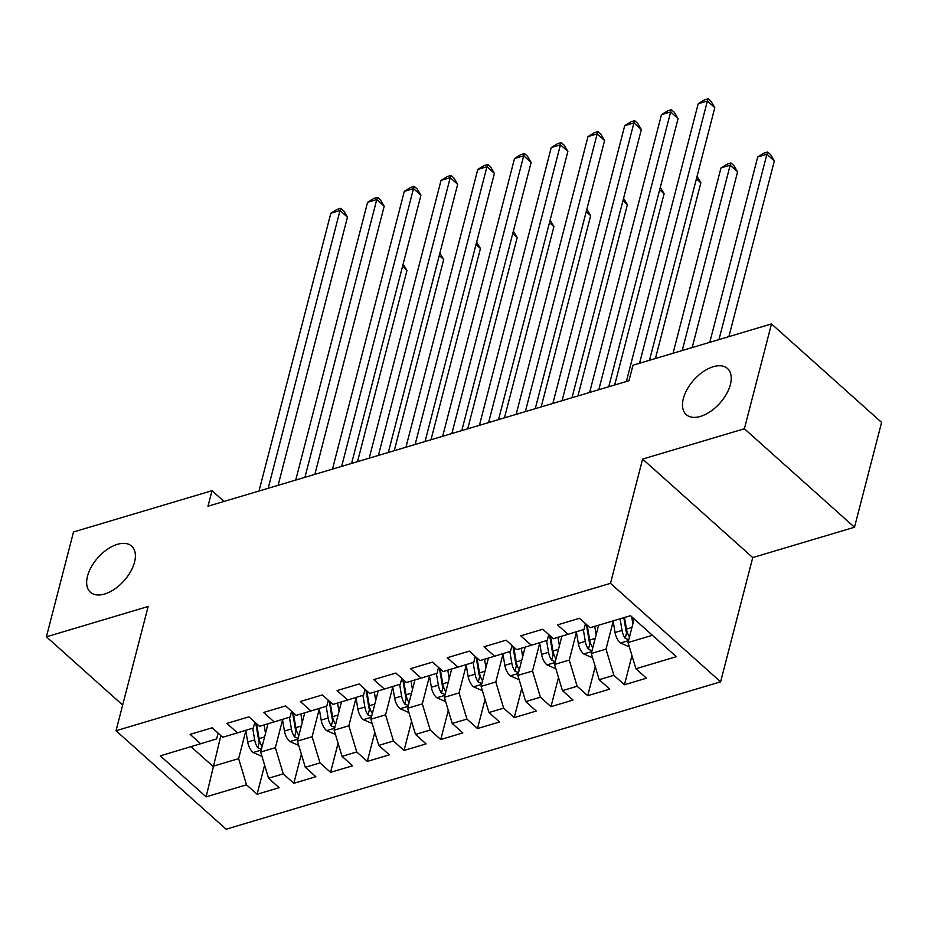 <?xml version="1.0" encoding="UTF-8"?>
<svg xmlns="http://www.w3.org/2000/svg" width="928" height="928" viewBox="0 0 928 928"><rect width="100%" height="100%" fill="white"/><g stroke="black" fill="none" stroke-linecap="round" stroke-linejoin="round"><path stroke-width="1.39" d="M683.356 398.564A30.937 17.435 131.8 0 1 703.285 371.641A30.937 17.435 131.8 0 1 727.494 368.509A30.937 17.435 131.8 0 1 730.382 384.552A30.937 17.435 131.8 0 1 710.454 411.487A30.937 17.435 131.8 0 1 686.244 414.619A30.937 17.435 131.8 0 1 683.356 398.564M87.51 576.184A30.937 17.435 131.8 0 1 107.428 549.248A30.937 17.435 131.8 0 1 131.637 546.116A30.937 17.435 131.8 0 1 134.525 562.171A30.937 17.435 131.8 0 1 114.608 589.094A30.937 17.435 131.8 0 1 90.399 592.226A30.937 17.435 131.8 0 1 87.51 576.184M854.491 527.243L744.384 428.759L642.617 459.093L752.736 557.577L854.491 527.243L881.6 422.414L771.493 323.93L633 365.203L628.975 380.735L207.988 506.224L212.002 490.703L73.509 531.976L46.4 636.817L122.67 705.036M752.736 557.577L720.604 681.825L226.13 829.214L116.023 730.73L610.485 583.341L720.604 681.825M220.876 735.579L206.12 796.85L246.523 784.81L257.091 794.252L279.131 787.686L268.563 778.232L283.26 773.859L293.828 783.302L315.868 776.736L305.3 767.282L319.998 762.909L330.565 772.351L352.605 765.786L342.038 756.332L356.735 751.958L367.302 761.401L389.342 754.835L378.775 745.381L393.472 741.008L404.04 750.45L426.08 743.885L415.512 734.431L430.209 730.058L440.765 739.5L462.817 732.934L452.249 723.48L466.946 719.107L477.502 728.561L499.542 721.984L488.986 712.53L503.672 708.157L514.24 717.611L536.28 711.034L525.724 701.591L540.409 697.206L550.977 706.66L573.017 700.083L562.449 690.641L577.146 686.256L587.714 695.71L609.754 689.133L599.186 679.69L613.884 675.306L624.451 684.76L646.491 678.182L635.924 668.74L628.036 642.559L652.407 635.286M206.12 796.85L160.289 755.856L216.618 738.932L218.126 733.12M635.924 668.74L676.338 656.688L630.506 615.693L590.092 627.746L579.536 618.292L557.496 624.869L568.052 634.311L553.355 638.696L542.799 629.242L520.759 635.819L531.315 645.262L516.629 649.646L506.062 640.192L484.022 646.77L494.589 656.212L479.892 660.597L469.324 651.143L447.284 657.72L457.852 667.162L443.155 671.547L432.587 662.093L410.547 668.659L421.115 678.113L406.418 682.498L395.85 673.044L373.81 679.609L384.378 689.063L369.68 693.448L359.113 683.994L337.073 690.56L347.64 700.014L332.943 704.398L322.387 694.944L300.336 701.51L310.903 710.964L296.206 715.349L285.65 705.895L263.61 712.46L274.166 721.914L259.48 726.299L248.913 716.845L226.873 723.411L237.429 732.865L222.743 737.25L212.176 727.796L190.136 734.361L200.703 743.815M613.176 621.366L605.996 649.124L591.298 653.509L598.618 625.205M613.884 675.306L605.996 649.124M599.186 679.69L591.298 653.509M576.439 632.316L569.258 660.075L554.573 664.46L561.892 636.156M577.146 686.256L569.258 660.075M562.449 690.641L554.573 664.46M568.052 634.311L583.979 629.428L585.475 623.616M539.702 643.266L532.521 671.025L517.836 675.41L525.155 647.106M540.409 697.206L532.521 671.025M525.724 701.591L517.836 675.41M531.315 645.262L547.242 640.378L548.738 634.566M502.976 654.217L495.796 681.976L481.098 686.36L488.418 658.056M503.672 708.157L495.796 681.976M488.986 712.53L481.098 686.36M494.589 656.212L510.504 651.328L512.012 645.517M466.239 665.167L459.058 692.926L444.361 697.311L451.681 669.007M466.946 719.107L459.058 692.926M452.249 723.48L444.361 697.311M457.852 667.162L473.767 662.279L475.275 656.467M429.502 676.118L422.321 703.876L407.624 708.261L414.944 679.957M430.209 730.058L422.321 703.876M415.512 734.431L407.624 708.261M421.115 678.113L437.03 673.229L438.538 667.418M392.764 687.056L385.584 714.827L370.887 719.212L378.206 690.908M393.472 741.008L385.584 714.827M378.775 745.381L370.887 719.212M384.378 689.063L400.293 684.18L401.801 678.368M356.027 698.007L348.847 725.777L334.15 730.162L341.469 701.858M356.735 751.958L348.847 725.777M342.038 756.332L334.15 730.162M347.64 700.014L363.556 695.13L365.064 689.318M319.29 708.957L312.11 736.728L297.412 741.112L304.744 712.808M319.998 762.909L312.11 736.728M305.3 767.282L297.412 741.112M310.903 710.964L326.83 706.08L328.326 700.269M282.553 719.908L275.372 747.678L260.687 752.063L268.006 723.759M283.26 773.859L275.372 747.678M268.563 778.232L260.687 752.063M274.166 721.914L290.093 717.031L291.589 711.219M245.816 730.858L238.635 758.628L212.93 766.296L191.017 746.704M246.523 784.81L238.635 758.628M237.429 732.865L253.356 727.981L254.864 722.17M744.384 428.759L771.493 323.93M116.023 730.73L148.155 606.483L46.4 636.817M642.617 459.093L610.485 583.341M224.019 501.445L212.002 490.703M634.149 618.953L628.036 642.559M257.091 794.252L264.619 765.136M293.828 783.302L301.356 754.186M330.565 772.351L338.094 743.235M367.302 761.401L374.831 732.285M404.04 750.45L411.568 721.334M440.765 739.5L448.305 710.384M477.502 728.561L485.042 699.434M514.24 717.611L521.768 688.483M550.977 706.66L558.505 677.533M587.714 695.71L595.242 666.582M624.451 684.76L631.98 655.632M278.11 485.332L347.455 217.175L340.019 210.517L268.18 488.29M330.832 213.254L337.131 209.38L340.796 208.29L340.019 210.517L330.832 213.254L259.005 491.028M340.796 208.29L343.778 210.946L347.455 217.175M265.524 733.329L264.109 724.919M261.986 756.378L252.938 752.399A12.806 7.795 -106.6 0 1 247.695 741.994L245.734 730.324M357.512 461.657L406.974 270.408L402.532 266.429M262.137 746.414A12.806 7.795 -106.6 0 1 259.086 738.595L256.569 723.701M252.694 728.178L254.678 739.906A12.806 7.795 73.4 0 0 257.81 747.84L261.394 749.302M257.81 747.84L259.26 742.261A6.519 3.979 -106.6 0 1 258.622 740.034L255.745 722.97M403.146 264.051L406.974 270.408M314.847 474.382L384.192 206.225L376.756 199.566L304.918 477.34M367.569 202.304L373.868 198.43L377.534 197.339L376.756 199.566L367.569 202.304L295.73 480.078M377.534 197.339L380.515 199.996L384.192 206.225M351.584 463.432L420.929 195.274L413.494 188.616L341.655 466.39M404.306 191.354L410.594 187.479L414.271 186.389L413.494 188.616L404.306 191.354L332.468 469.127M414.271 186.389L417.252 189.045L420.929 195.274M302.261 722.378L300.846 713.968M298.712 745.428L289.675 741.449A12.806 7.795 -106.6 0 1 284.432 731.044L282.46 719.374M394.249 450.706L443.712 259.457L439.269 255.478M298.874 735.463A12.806 7.795 -106.6 0 1 295.823 727.645L293.306 712.75M289.432 717.228L291.415 728.956A12.806 7.795 73.4 0 0 294.547 736.89L298.132 738.352M294.547 736.89L295.997 731.31A6.519 3.979 -106.6 0 1 295.359 729.083L292.482 712.02M439.884 253.1L443.712 259.457M338.998 711.428L337.583 703.018M335.449 734.477L326.412 730.498A12.806 7.795 -106.6 0 1 321.169 720.093L319.197 708.424M430.986 439.756L480.449 248.507L475.994 244.528M335.611 724.513A12.806 7.795 -106.6 0 1 332.56 716.694L330.043 701.8M326.169 706.278L328.152 718.005A12.806 7.795 73.4 0 0 331.284 725.94L334.869 727.401M331.284 725.94L332.723 720.36A6.519 3.979 -106.6 0 1 332.096 718.133L329.22 701.069M476.609 242.15L480.449 248.507M388.322 452.481L457.666 184.324L450.231 177.666L378.392 455.439M441.044 180.403L447.331 176.529L451.008 175.438L450.231 177.666L441.044 180.403L369.205 458.177M451.008 175.438L453.989 178.095L457.666 184.324M425.047 441.531L494.404 173.374L486.956 166.715L415.129 444.489M477.781 169.453L484.068 165.578L487.745 164.488L486.956 166.715L477.781 169.453L405.942 447.226M487.745 164.488L490.715 167.144L494.404 173.374M375.736 700.478L374.32 692.068M372.186 723.527L363.15 719.548A12.806 7.795 -106.6 0 1 357.906 709.143L355.934 697.473M467.724 428.806L517.186 237.556L512.732 233.578M372.348 713.562A12.806 7.795 -106.6 0 1 369.286 705.744L366.78 690.85M362.906 695.327L364.878 707.055A12.806 7.795 73.4 0 0 368.022 714.989L371.606 716.451M368.022 714.989L369.46 709.41A6.519 3.979 -106.6 0 1 368.834 707.182L365.957 690.119M513.346 231.2L517.186 237.556M412.473 689.527L411.058 681.117M408.923 712.576L399.887 708.598A12.806 7.795 -106.6 0 1 394.644 698.192L392.672 686.523M504.461 417.855L553.923 226.606L549.469 222.627M409.086 702.612A12.806 7.795 -106.6 0 1 406.023 694.794L403.518 679.899M399.643 684.377L401.615 696.104A12.806 7.795 73.4 0 0 404.759 704.039L408.343 705.5M404.759 704.039L406.197 698.459A6.519 3.979 -106.6 0 1 405.571 696.232L402.694 679.168M550.084 220.249L553.923 226.606M461.784 430.58L531.141 162.423L523.694 155.765L451.866 433.538M514.518 158.502L520.805 154.628L524.482 153.538L523.694 155.765L514.518 158.502L442.679 436.276M524.482 153.538L527.452 156.194L531.141 162.423M449.21 678.577L447.783 670.167M445.66 701.626L436.624 697.647A12.806 7.795 -106.6 0 1 431.369 687.242L429.409 675.572M541.198 406.905L590.66 215.656L586.206 211.677M445.823 691.662A12.806 7.795 -106.6 0 1 442.76 683.843L440.255 668.949M436.38 673.426L438.352 685.154A12.806 7.795 73.4 0 0 441.484 693.088L445.069 694.55M441.484 693.088L442.934 687.509A6.519 3.979 -106.6 0 1 442.308 685.282L439.431 668.218M586.821 209.299L590.66 215.656M498.522 419.63L567.878 151.473L560.431 144.814L488.592 422.588M551.244 147.552L557.542 143.678L561.22 142.587L560.431 144.814L551.244 147.552L479.416 425.326M561.22 142.587L564.189 145.244L567.878 151.473M485.936 667.626L484.52 659.216M482.398 690.676L473.35 686.697A12.806 7.795 -106.6 0 1 468.106 676.292L466.146 664.622M577.935 395.954L627.386 204.705L622.943 200.726M482.56 680.711A12.806 7.795 -106.6 0 1 479.498 672.893L476.992 657.998M473.118 662.476L475.09 674.204A12.806 7.795 73.4 0 0 478.222 682.138L481.806 683.6M478.222 682.138L479.672 676.558A6.519 3.979 -106.6 0 1 479.045 674.331L476.168 657.268M623.558 198.348L627.386 204.705M535.259 408.68L604.604 140.522L597.168 133.864L525.329 411.638M587.981 136.602L594.28 132.727L597.945 131.637L597.168 133.864L587.981 136.602L516.154 414.375M597.945 131.637L600.926 134.293L604.604 140.522M522.673 656.676L521.258 648.266M519.135 679.725L510.087 675.746A12.806 7.795 -106.6 0 1 504.844 665.341L502.883 653.672M614.672 385.004L664.123 193.755L659.68 189.776M519.297 669.761A12.806 7.795 -106.6 0 1 516.235 661.942L513.729 647.048M509.855 651.526L511.827 663.253A12.806 7.795 73.4 0 0 514.959 671.188L518.543 672.649M514.959 671.188L516.409 665.608A6.519 3.979 -106.6 0 1 515.771 663.381L512.906 646.317M660.295 187.398L664.123 193.755M571.996 397.729L641.341 129.572L633.905 122.914L562.066 400.687M624.718 125.651L631.017 121.777L634.682 120.686L633.905 122.914L624.718 125.651L552.879 403.425M634.682 120.686L637.664 123.343L641.341 129.572M559.41 645.726L557.995 637.316M555.872 668.775L546.824 664.796A12.806 7.795 -106.6 0 1 541.581 654.391L539.62 642.721M655.423 358.521L700.86 182.804L696.418 178.826M556.023 658.81A12.806 7.795 -106.6 0 1 552.972 650.992L550.455 636.098M546.58 640.575L548.564 652.303A12.806 7.795 73.4 0 0 551.696 660.237L555.28 661.699M551.696 660.237L553.146 654.658A6.519 3.979 -106.6 0 1 552.508 652.43L549.631 635.367M697.032 176.448L700.86 182.804M608.733 386.779L678.078 118.622L670.642 111.963L598.804 389.737M661.455 114.701L667.754 110.826L671.42 109.736L670.642 111.963L661.455 114.701L589.616 392.474M671.42 109.736L674.401 112.392L678.078 118.622M596.147 634.775L594.732 626.365M592.598 657.824L583.561 653.846A12.806 7.795 -106.6 0 1 578.318 643.44L576.346 631.771M692.16 347.571L737.598 171.854L730.162 165.207L720.975 167.945L673.044 353.266M592.76 647.86A12.806 7.795 -106.6 0 1 589.709 640.042L587.192 625.147M583.318 629.625L585.301 641.352A12.806 7.795 73.4 0 0 588.433 649.287L592.018 650.748M588.433 649.287L589.883 643.707A6.519 3.979 -106.6 0 1 589.245 641.48L586.368 624.416M682.231 350.529L730.162 165.207L730.939 162.968L733.92 165.636L737.598 171.854M720.975 167.945L727.262 164.07L730.939 162.968M649.484 360.296L714.815 107.671L707.38 101.013L639.554 363.254M698.192 103.75L704.48 99.876L708.157 98.786L707.38 101.013L698.192 103.75L626.354 381.524M708.157 98.786L711.138 101.442L714.815 107.671M632.884 623.825L631.69 616.76M629.335 646.874L620.298 642.895A12.806 7.795 -106.6 0 1 615.055 632.49L613.095 620.89M728.886 336.62L774.335 160.904L766.899 154.257L757.712 156.994L709.781 342.316M629.497 636.91A12.806 7.795 -106.6 0 1 626.446 629.091L624.486 617.491M620.078 618.802L622.027 630.402A12.806 7.795 73.4 0 0 625.17 638.336L628.755 639.798M625.17 638.336L626.609 632.757A6.519 3.979 -106.6 0 1 625.982 630.53L623.825 617.688M718.968 339.578L766.899 154.257L767.676 152.018L770.658 154.686L774.335 160.904M757.712 156.994L763.999 153.12L767.676 152.018M253.182 752.504L261.186 750.126M259.086 738.595L264.584 736.96M247.695 741.994L254.678 739.906M289.919 741.553L297.923 739.175M295.823 727.645L301.322 726.009M284.432 731.044L291.415 728.956M326.656 730.603L334.66 728.225M332.56 716.694L338.059 715.059M321.169 720.093L328.152 718.005M363.382 719.652L371.386 717.274M369.286 705.744L374.796 704.108M357.906 709.143L364.878 707.055M400.119 708.702L408.123 706.324M406.023 694.794L411.533 693.158M394.644 698.192L401.615 696.104M436.856 697.752L444.86 695.374M442.76 683.843L448.27 682.208M431.369 687.242L438.352 685.154M473.593 686.801L481.597 684.423M479.498 672.893L485.008 671.257M468.106 676.292L475.09 674.204M510.33 675.851L518.334 673.473M516.235 661.942L521.733 660.307M504.844 665.341L511.827 663.253M547.068 664.9L555.072 662.522M552.972 650.992L558.47 649.356M541.581 654.391L548.564 652.303M583.805 653.95L591.809 651.572M589.709 640.042L595.208 638.406M578.318 643.44L585.301 641.352M620.542 643L628.534 640.622M626.446 629.091L631.945 627.456M615.055 632.49L622.027 630.402"/></g></svg>
